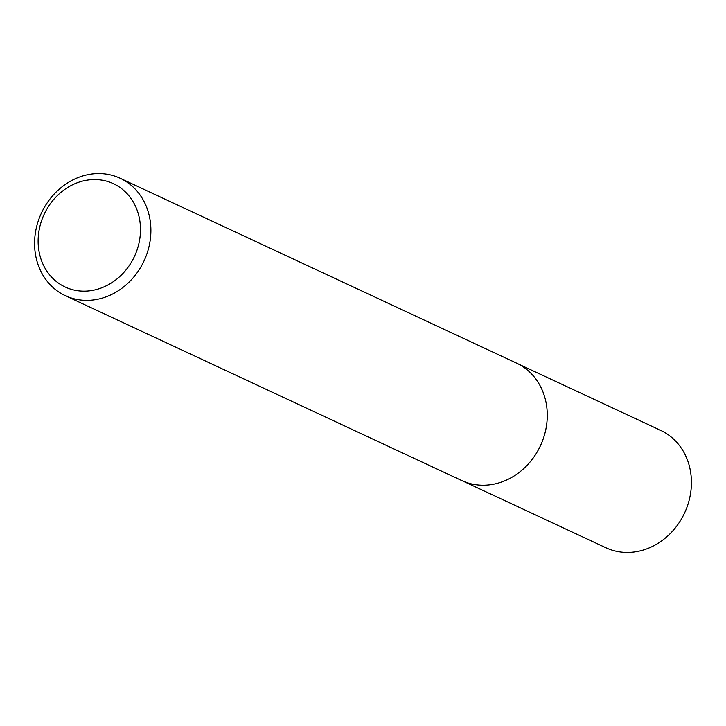 <?xml version="1.0" encoding="UTF-8"?>
<svg xmlns="http://www.w3.org/2000/svg" width="726" height="726" viewBox="0 0 726 726"><rect width="100%" height="100%" fill="white"/><g stroke="black" fill="none" stroke-linecap="round" stroke-linejoin="round"><path stroke-width="1.09" d="M517.937 363.808L660.66 430.364A64.768 56.592 115 0 1 689.7 497.963A64.768 56.592 115 0 1 633.399 552.096A64.768 56.592 115 0 1 605.911 547.767L463.188 481.202M120.126 178.242L516.504 363.1A64.796 56.619 115 0 1 545.553 430.727A64.796 56.619 115 0 1 489.224 484.886A64.796 56.619 115 0 1 461.727 480.548L65.349 295.682A64.796 56.619 115 0 1 36.3 228.055A64.796 56.619 115 0 1 92.629 173.904A64.796 56.619 115 0 1 120.126 178.242A64.796 56.619 115 0 1 149.175 245.86A64.796 56.619 115 0 1 92.846 300.019A64.796 56.619 115 0 1 65.349 295.682M89.407 290.854A57.018 49.822 -65 0 0 140.49 229.498A57.018 49.822 -65 0 0 89.207 179.866A57.018 49.822 -65 0 0 38.124 241.223A57.018 49.822 -65 0 0 89.407 290.854"/></g></svg>
